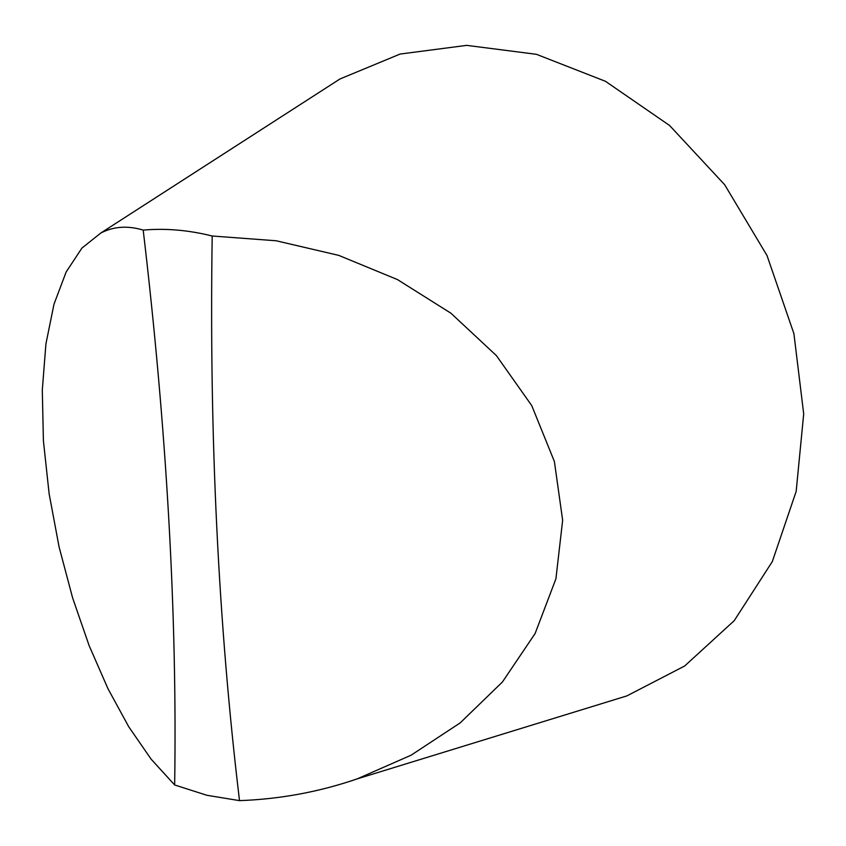 <?xml version="1.0" encoding="UTF-8"?>
<svg xmlns="http://www.w3.org/2000/svg" width="846" height="846" viewBox="0 0 846 846"><rect width="100%" height="100%" fill="white"/><g stroke="black" fill="none" stroke-linecap="round" stroke-linejoin="round"><path stroke-width="1.27" d="M212.198 236.002L276.177 240.772L338.728 255.376L397.525 279.614L450.918 313.21L496.412 355.616L531.753 405.615L554.394 461.525L562.653 520.269L555.917 578.801L535.106 633.538L502.397 682.024L460.245 722.844L411.145 755.171L357.224 778.87C319.27 791.909 280.037 799.163 239.513 800.633L206.921 795.293L174.657 784.972L151.17 759.222L128.772 726.82L107.981 688.729L89.084 645.498L72.608 597.858L59.072 546.876L49.131 493.768L43.41 440.808L42.3 390.048L45.917 343.931L53.985 304.222L66.136 272.01L81.903 248.111L100.769 233.052C113.544 226.411 127.683 225.417 143.196 230.101C165.552 228.113 188.552 230.091 212.198 236.002C209.152 435.373 218.257 623.576 239.513 800.633M339.976 78.974L320.052 91.812L339.997 78.964L400.105 54.049L466.696 45.367L536.449 54.313L605.482 81.311L669.598 125.504L724.673 184.735L767.026 255.566L793.897 333.61L803.7 413.874L796.171 491.389L772.324 561.564L734.222 620.678L684.668 665.992L626.875 695.898L604.308 702.846M143.196 230.101C166.789 429.916 177.269 614.873 174.657 784.972M604.308 702.836L626.854 695.909M357.224 778.87L626.875 695.898M100.769 233.041L339.997 78.964"/></g></svg>
